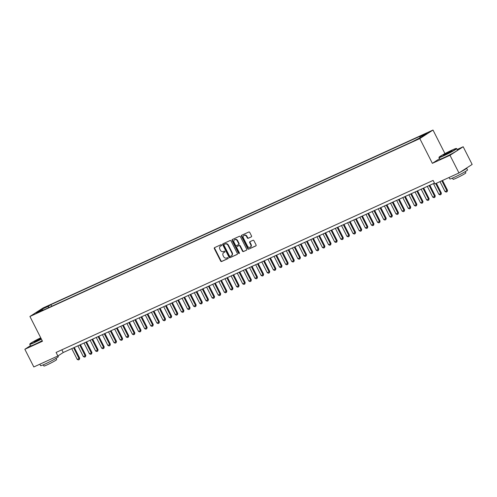 <?xml version="1.0" encoding="UTF-8"?>
<svg xmlns="http://www.w3.org/2000/svg" width="497" height="497" viewBox="0 0 497 497"><rect width="100%" height="100%" fill="white"/><g stroke="black" fill="none" stroke-linecap="round" stroke-linejoin="round"><path stroke-width="0.75" d="M221.643 244.996A0.547 0.46 -122.9 0 0 220.979 244.704L214.586 247.624A0.783 0.659 -122.9 0 0 214.331 248.593L220.674 261.087A0.783 0.659 -122.9 0 0 221.625 261.509L228.024 258.589A0.547 0.46 -122.9 0 0 227.527 257.62L226.7 257.993A2.497 2.112 -122.9 0 1 223.65 256.651L223.122 255.613A2.497 2.112 -122.9 0 1 223.687 252.638A2.497 2.112 -122.9 0 1 223.917 252.513L224.743 252.134A0.547 0.46 -122.9 0 0 224.253 251.159L223.426 251.538A2.497 2.112 -122.9 0 1 220.37 250.196L219.842 249.152A2.497 2.112 -122.9 0 1 220.413 246.183A2.497 2.112 -122.9 0 1 220.643 246.052L221.469 245.68A0.547 0.46 -122.9 0 0 221.643 244.996M427.203 132.854L423.792 134.743L427.203 132.854M251.277 236.907A0.783 0.659 -122.9 0 0 251.525 235.938L249.749 232.434A0.783 0.659 -122.9 0 0 248.792 232.012L241.691 235.255A0.783 0.659 -122.9 0 0 241.443 236.224L247.779 248.717A0.783 0.659 -122.9 0 0 248.736 249.14L255.837 245.897A0.783 0.659 -122.9 0 0 256.085 244.928L253.936 240.691A0.783 0.659 -122.9 0 0 252.985 240.275L249.941 241.66A0.783 0.659 -122.9 0 0 249.693 242.629L250.761 244.729A2.087 1.764 -122.9 0 1 250.283 247.214A2.087 1.764 -122.9 0 1 247.543 246.201L243.368 237.97A2.087 1.764 -122.9 0 1 243.841 235.485A2.087 1.764 -122.9 0 1 246.587 236.504L247.282 237.877A0.783 0.659 -122.9 0 0 248.239 238.293L251.414 236.82M439.522 158.698L432.365 163.333L449.99 155.288L458.961 172.968L472.15 164.432L463.179 146.752L457.141 149.504M432.365 163.333L419.803 138.576L29.919 316.483L43.109 307.947L432.999 130.04L419.803 138.576M30.447 345.657L24.85 349.279L42.475 341.24L29.919 316.483M24.85 349.279L33.821 366.96L57.882 355.982L63.231 352.522L434.477 183.12M458.961 172.968L434.894 183.946L433.104 180.411L56.086 352.448L57.882 355.982M231.03 240.97A0.783 0.659 -122.9 0 0 230.08 240.554L222.979 243.791A0.783 0.659 -122.9 0 0 222.731 244.76L229.067 257.26A0.783 0.659 -122.9 0 0 230.024 257.676L237.119 254.439A0.783 0.659 -122.9 0 0 237.373 253.47L231.03 240.97M232.335 239.523L239.436 236.28A0.783 0.659 -122.9 0 1 240.386 236.702L246.729 249.196A0.783 0.659 -122.9 0 1 246.481 250.165L243.443 251.55A0.783 0.659 -122.9 0 1 242.486 251.134L239.914 246.065A0.783 0.659 -122.9 0 0 238.964 245.648L236.945 246.568A0.783 0.659 -122.9 0 0 236.696 247.537L239.374 252.811A0.547 0.46 -122.9 0 1 238.529 253.197L232.087 240.492A0.783 0.659 -122.9 0 1 232.335 239.523M44.202 308.047L48.855 305.605L44.202 308.047M419.915 137.781L419.915 136.75L422.413 135.134L50.911 304.649L48.42 306.264L48.42 307.773M419.915 136.75L426.662 133.674L421.239 137.178L412.001 141.875L40.505 311.389L42.997 309.774L36.256 312.849L41.673 309.345L48.42 306.264M449.99 155.288L463.179 146.752M444.952 153.604L432.999 130.04M61.858 349.813L63.231 352.522M51.731 306.264L50.911 304.649M43.425 310.053L42.997 309.774M42.351 310.066L41.673 309.345M221.637 245.53L220.997 245.822A2.497 2.112 -122.9 0 0 220.767 245.947A2.497 2.112 -122.9 0 0 220.6 246.077M223.874 252.532A2.497 2.112 -122.9 0 1 224.048 252.408A2.497 2.112 -122.9 0 1 224.277 252.277L224.911 251.991M214.735 247.556A0.783 0.659 -122.9 0 0 214.692 248.363L221.028 260.857A0.783 0.659 -122.9 0 0 221.985 261.273L228.185 258.446M223.128 243.723A0.783 0.659 -122.9 0 0 223.085 244.53L229.421 257.024A0.783 0.659 -122.9 0 0 230.378 257.446L237.33 254.271M224.135 244.462A0.547 0.46 -122.9 0 0 223.961 245.139L229.521 256.11A0.547 0.46 -122.9 0 0 230.192 256.402L231.062 256.005A2.497 2.112 -122.9 0 0 231.291 255.88A2.497 2.112 -122.9 0 0 231.863 252.905L228.055 245.406A2.497 2.112 -122.9 0 0 225.004 244.064L224.489 244.232A0.547 0.46 -122.9 0 0 224.395 244.294M231.465 255.75A2.497 2.112 -122.9 0 0 231.645 255.651A2.497 2.112 -122.9 0 0 232.217 252.675L231.863 252.905M224.489 244.232L225.365 243.834A2.497 2.112 -122.9 0 1 228.415 245.176L232.217 252.675M246.686 250.003L243.443 251.55M237.162 246.425A0.783 0.659 -122.9 0 1 237.299 246.338L239.318 245.419A0.783 0.659 -122.9 0 1 240.275 245.835L242.84 250.904A0.783 0.659 -122.9 0 0 243.797 251.32M232.484 239.455A0.783 0.659 -122.9 0 0 232.441 240.262L238.889 252.967A0.547 0.46 -122.9 0 0 239.392 253.296M237.249 240.809A2.087 1.764 -122.9 0 0 234.503 239.79A2.087 1.764 -122.9 0 0 234.031 242.275L235.497 245.176A0.783 0.659 -122.9 0 0 236.454 245.593L238.467 244.673A0.783 0.659 -122.9 0 0 238.715 243.704L237.249 240.809L237.603 240.579A2.087 1.764 -122.9 0 0 234.857 239.56A2.087 1.764 -122.9 0 0 234.69 239.684M238.603 244.586L238.827 244.443A0.783 0.659 -122.9 0 0 239.076 243.474L238.715 243.704M237.603 240.579L239.076 243.474M244.027 235.385A2.087 1.764 -122.9 0 1 244.201 235.255A2.087 1.764 -122.9 0 1 246.941 236.274L247.636 237.641A0.783 0.659 -122.9 0 0 248.593 238.063L251.482 236.746M250.457 247.09A2.087 1.764 -122.9 0 0 250.643 246.984A2.087 1.764 -122.9 0 0 251.115 244.499L250.761 244.729M250.09 241.592A0.783 0.659 -122.9 0 0 250.053 242.399L251.115 244.499M241.84 235.187A0.783 0.659 -122.9 0 0 241.797 235.994L248.14 248.488A0.783 0.659 -122.9 0 0 249.09 248.904L256.042 245.735M71.754 348.633L77.215 359.393L79.054 358.554L73.593 347.794M79.694 358.138L79.327 359.511L79.054 358.554L79.694 358.138L74.283 347.478M79.327 359.511L78.408 359.927L77.215 359.393M40.729 337.798A9.698 0.64 -26.9 0 0 29.87 343.949A9.698 0.64 -26.9 0 0 34.169 342.421A9.698 0.64 -26.9 0 0 41.282 338.892M41.4 339.116A9.934 0.659 153.1 0 1 34.169 342.7A9.934 0.659 153.1 0 1 29.764 344.315A9.934 0.659 153.1 0 1 29.764 344.266L29.87 343.949M41.127 338.575A4.846 0.323 153.1 0 1 36.343 341.017A4.846 0.323 153.1 0 1 34.212 341.812A4.846 0.323 153.1 0 1 36.175 340.488A4.846 0.323 153.1 0 1 40.692 338.202A4.846 0.323 153.1 0 1 40.891 338.109M41.002 338.339L34.691 341.706M57.944 355.939L58.323 356.684A9.934 0.659 153.1 0 1 54.011 359.511A9.934 0.659 153.1 0 1 45.003 364.059A9.934 0.659 153.1 0 1 40.605 365.674L39.859 364.208M46.171 361.325A9.934 0.659 153.1 0 1 44.109 362.294A9.934 0.659 153.1 0 1 42.332 363.077M56.049 358.349L56.664 359.567A7.151 0.472 153.1 0 1 53.564 361.605A7.151 0.472 153.1 0 1 47.078 364.879A7.151 0.472 153.1 0 1 43.91 366.041L43.289 364.817M42.189 340.675A9.934 0.659 153.1 0 1 34.958 344.259A9.934 0.659 153.1 0 1 30.553 345.869L29.764 344.315M452.065 150.069A9.698 0.64 -26.9 0 0 439.068 157.226A9.698 0.64 -26.9 0 0 443.367 155.704A9.698 0.64 -26.9 0 0 452.4 151.125A9.698 0.64 -26.9 0 0 456.327 148.473A9.698 0.64 -26.9 0 0 452.065 150.069M456.327 148.473L456.644 148.578A9.934 0.659 153.1 0 1 456.687 148.603A9.934 0.659 153.1 0 1 452.376 151.436A9.934 0.659 153.1 0 1 443.367 155.983A9.934 0.659 153.1 0 1 438.963 157.592A9.934 0.659 153.1 0 1 438.963 157.543L439.068 157.226M449.891 151.479A4.846 0.323 153.1 0 1 452.04 150.715A4.846 0.323 153.1 0 1 445.542 154.294A4.846 0.323 153.1 0 1 443.411 155.095A4.846 0.323 153.1 0 1 445.374 153.766A4.846 0.323 153.1 0 1 449.891 151.479M451.674 151.038L443.889 154.983M466.372 168.172A9.934 0.659 153.1 0 1 466.621 168.197L467.522 169.962A9.934 0.659 153.1 0 1 463.21 172.794A9.934 0.659 153.1 0 1 454.202 177.342A9.934 0.659 153.1 0 1 449.804 178.951L449.058 177.485M455.37 174.609A9.934 0.659 153.1 0 1 453.307 175.571A9.934 0.659 153.1 0 1 451.531 176.36M465.248 171.627L465.863 172.85A7.151 0.472 153.1 0 1 462.763 174.888A7.151 0.472 153.1 0 1 456.277 178.162A7.151 0.472 153.1 0 1 453.109 179.318L452.487 178.1M456.687 148.603L457.476 150.162A9.934 0.659 153.1 0 1 453.165 152.989A9.934 0.659 153.1 0 1 444.156 157.537A9.934 0.659 153.1 0 1 439.758 159.152L438.963 157.592M466.621 168.197A9.934 0.659 153.1 0 1 460.172 172.179M77.886 345.831L83.341 356.591L85.18 355.753L79.725 344.993M85.826 355.343L85.459 356.709L85.18 355.753L85.826 355.343L80.415 344.676M85.459 356.709L84.533 357.132L83.341 356.591M84.012 343.036L89.472 353.796L91.311 352.957L85.851 342.197M91.951 352.541L91.585 353.914L91.311 352.957L91.951 352.541L86.546 341.88M91.585 353.914L90.665 354.336L89.472 353.796M90.143 340.24L95.604 351L97.443 350.161L91.982 339.401M98.083 349.745L97.716 351.118L97.443 350.161L98.083 349.745L92.678 339.084M97.716 351.118L96.797 351.534L95.604 351M96.275 337.444L101.736 348.204L103.575 347.366L98.114 336.599M104.215 346.949L103.848 348.316L103.575 347.366L104.215 346.949L98.804 336.289M103.848 348.316L102.929 348.739L101.736 348.204M102.407 334.643L107.861 345.403L109.7 344.564L104.246 333.804M110.346 344.148L109.98 345.521L109.7 344.564L110.346 344.148L104.935 333.487M109.98 345.521L109.06 345.943L107.861 345.403M108.532 331.847L113.993 342.607L115.832 341.768L110.371 331.008M116.478 341.352L116.105 342.725L115.832 341.768L116.478 341.352L111.067 330.691M116.105 342.725L115.186 343.141L113.993 342.607M114.664 329.051L120.125 339.811L121.964 338.973L116.503 328.213M122.604 338.556L122.237 339.929L121.964 338.973L122.604 338.556L117.199 327.896M122.237 339.929L121.318 340.346L120.125 339.811M120.796 326.249L126.257 337.016L128.096 336.177L122.635 325.411M128.735 335.761L128.369 337.128L128.096 336.177L128.735 335.761L123.324 325.1M128.369 337.128L127.449 337.55L126.257 337.016M126.928 323.454L132.388 334.214L134.227 333.375L128.766 322.615M134.867 332.959L134.501 334.332L134.227 333.375L134.867 332.959L129.456 322.298M134.501 334.332L133.581 334.754L132.388 334.214M133.059 320.658L138.514 331.418L140.353 330.58L134.898 319.819M140.999 330.163L140.626 331.536L140.353 330.58L140.999 330.163L135.588 319.503M140.626 331.536L139.707 331.953L138.514 331.418M139.185 317.863L144.646 328.623L146.485 327.784L141.024 317.024M147.124 327.368L146.758 328.741L146.485 327.784L147.124 327.368L141.72 316.707M146.758 328.741L145.838 329.157L144.646 328.623M145.317 315.061L150.777 325.827L152.616 324.982L147.155 314.222M153.256 324.572L152.89 325.939L152.616 324.982L153.256 324.572L147.851 313.905M152.89 325.939L151.97 326.361L150.777 325.827M151.448 312.265L156.909 323.025L158.748 322.186L153.287 311.426M159.388 321.77L159.021 323.143L158.748 322.186L159.388 321.77L153.977 311.11M159.021 323.143L158.102 323.566L156.909 323.025M157.58 309.469L163.035 320.23L164.874 319.391L159.419 308.631M165.52 318.975L165.153 320.348L164.874 319.391L165.52 318.975L160.109 308.314M165.153 320.348L164.234 320.764L163.035 320.23M163.706 306.674L169.166 317.434L171.005 316.595L165.544 305.835M171.651 316.179L171.279 317.552L171.005 316.595L171.651 316.179L166.24 305.518M171.279 317.552L170.359 317.968L169.166 317.434M169.837 303.872L175.298 314.632L177.137 313.793L171.676 303.033M177.777 313.383L177.41 314.75L177.137 313.793L177.777 313.383L172.372 302.716M177.41 314.75L176.491 315.173L175.298 314.632M175.969 301.076L181.43 311.836L183.269 310.998L177.808 300.238M183.909 310.582L183.542 311.954L183.269 310.998L183.909 310.582L178.498 299.921M183.542 311.954L182.623 312.377L181.43 311.836M182.101 298.281L187.555 309.041L189.4 308.202L183.94 297.442M190.04 307.786L189.674 309.159L189.4 308.202L190.04 307.786L184.629 297.125M189.674 309.159L188.754 309.575L187.555 309.041M188.233 295.485L193.687 306.245L195.526 305.406L190.071 294.64M196.172 304.99L195.799 306.357L195.526 305.406L196.172 304.99L190.761 294.33M195.799 306.357L194.88 306.779L193.687 306.245M194.358 292.683L199.819 303.443L201.658 302.605L196.197 291.845M202.298 302.188L201.931 303.561L201.658 302.605L202.298 302.188L196.893 291.528M201.931 303.561L201.012 303.984L199.819 303.443M200.49 289.888L205.951 300.648L207.789 299.809L202.329 289.049M208.429 299.393L208.063 300.766L207.789 299.809L208.429 299.393L203.024 288.732M208.063 300.766L207.143 301.182L205.951 300.648M206.622 287.092L212.082 297.852L213.921 297.013L208.46 286.253M214.561 296.597L214.195 297.97L213.921 297.013L214.561 296.597L209.15 285.937M214.195 297.97L213.275 298.386L212.082 297.852M212.753 284.29L218.208 295.056L220.047 294.212L214.592 283.452M220.693 293.802L220.326 295.168L220.047 294.212L220.693 293.802L215.282 283.141M220.326 295.168L219.401 295.591L218.208 295.056M218.879 281.495L224.34 292.255L226.178 291.416L220.718 280.656M226.818 291L226.452 292.373L226.178 291.416L226.818 291L221.413 280.339M226.452 292.373L225.532 292.795L224.34 292.255M225.011 278.699L230.471 289.459L232.31 288.62L226.849 277.86M232.95 288.204L232.584 289.577L232.31 288.62L232.95 288.204L227.545 277.543M232.584 289.577L231.664 289.993L230.471 289.459M231.142 275.903L236.603 286.663L238.442 285.825L232.981 275.065M239.082 285.408L238.715 286.781L238.442 285.825L239.082 285.408L233.671 274.748M238.715 286.781L237.796 287.198L236.603 286.663M237.274 273.101L242.729 283.862L244.567 283.023L239.113 272.263M245.214 282.613L244.847 283.98L244.567 283.023L245.214 282.613L239.802 271.946M244.847 283.98L243.928 284.402L242.729 283.862M243.4 270.306L248.86 281.066L250.699 280.227L245.245 269.467M251.345 279.811L250.973 281.184L250.699 280.227L251.345 279.811L245.934 269.15M250.973 281.184L250.053 281.606L248.86 281.066M249.531 267.51L254.992 278.27L256.831 277.432L251.37 266.672M257.471 277.015L257.104 278.388L256.831 277.432L257.471 277.015L252.066 266.355M257.104 278.388L256.185 278.805L254.992 278.27M255.663 264.715L261.124 275.475L262.963 274.636L257.502 263.87M263.603 274.22L263.236 275.593L262.963 274.636L263.603 274.22L258.192 263.559M263.236 275.593L262.317 276.009L261.124 275.475M261.795 261.913L267.256 272.673L269.094 271.834L263.634 261.074M269.734 271.418L269.368 272.791L269.094 271.834L269.734 271.418L264.323 260.757M269.368 272.791L268.448 273.213L267.256 272.673M267.926 259.117L273.381 269.877L275.22 269.039L269.765 258.278M275.866 268.622L275.493 269.995L275.22 269.039L275.866 268.622L270.455 257.962M275.493 269.995L274.574 270.418L273.381 269.877M274.052 256.322L279.513 267.082L281.352 266.243L275.891 255.483M281.992 265.827L281.625 267.2L281.352 266.243L281.992 265.827L276.587 255.166M281.625 267.2L280.706 267.616L279.513 267.082M280.184 253.52L285.645 264.286L287.483 263.447L282.023 252.681M288.123 263.031L287.757 264.398L287.483 263.447L288.123 263.031L282.718 252.37M287.757 264.398L286.837 264.82L285.645 264.286M286.315 250.724L291.776 261.484L293.615 260.645L288.154 249.885M294.255 260.229L293.889 261.602L293.615 260.645L294.255 260.229L288.844 249.569M293.889 261.602L292.969 262.025L291.776 261.484M292.447 247.928L297.902 258.688L299.741 257.85L294.286 247.09M300.387 257.434L300.02 258.807L299.741 257.85L300.387 257.434L294.976 246.773M300.02 258.807L299.101 259.223L297.902 258.688M298.573 245.133L304.034 255.893L305.872 255.054L300.412 244.294M306.519 254.638L306.146 256.011L305.872 255.054L306.519 254.638L301.107 243.977M306.146 256.011L305.226 256.427L304.034 255.893M304.704 242.331L310.165 253.097L312.004 252.252L306.543 241.492M312.644 251.842L312.278 253.209L312.004 252.252L312.644 251.842L307.239 241.175M312.278 253.209L311.358 253.632L310.165 253.097M310.836 239.535L316.297 250.295L318.136 249.457L312.675 238.697M318.776 249.04L318.409 250.413L318.136 249.457L318.776 249.04L313.365 238.38M318.409 250.413L317.49 250.836L316.297 250.295M316.968 236.74L322.429 247.5L324.268 246.661L318.807 235.901M324.908 246.245L324.541 247.618L324.268 246.661L324.908 246.245L319.496 235.584M324.541 247.618L323.622 248.034L322.429 247.5M323.1 233.944L328.554 244.704L330.393 243.865L324.939 233.105M331.039 243.449L330.667 244.822L330.393 243.865L331.039 243.449L325.628 232.789M330.667 244.822L329.747 245.238L328.554 244.704M329.225 231.142L334.686 241.902L336.525 241.064L331.064 230.304M337.165 240.654L336.798 242.02L336.525 241.064L337.165 240.654L331.76 229.987M336.798 242.02L335.879 242.443L334.686 241.902M335.357 228.347L340.818 239.107L342.657 238.268L337.196 227.508M343.297 237.852L342.93 239.225L342.657 238.268L343.297 237.852L337.892 227.191M342.93 239.225L342.011 239.647L340.818 239.107M341.489 225.551L346.949 236.311L348.788 235.472L343.328 224.712M349.428 235.056L349.062 236.429L348.788 235.472L349.428 235.056L344.017 224.395M349.062 236.429L348.142 236.845L346.949 236.311M347.62 222.755L353.075 233.515L354.914 232.677L349.459 221.91M355.56 232.261L355.193 233.627L354.914 232.677L355.56 232.261L350.149 221.6M355.193 233.627L354.274 234.05L353.075 233.515M353.746 219.954L359.207 230.714L361.046 229.875L355.585 219.115M361.686 229.459L361.319 230.832L361.046 229.875L361.686 229.459L356.281 218.798M361.319 230.832L360.4 231.254L359.207 230.714M359.878 217.158L365.338 227.918L367.177 227.079L361.717 216.319M367.817 226.663L367.451 228.036L367.177 227.079L367.817 226.663L362.412 216.002M367.451 228.036L366.531 228.452L365.338 227.918M366.009 214.362L371.47 225.122L373.309 224.284L367.848 213.524M373.949 223.867L373.582 225.24L373.309 224.284L373.949 223.867L368.538 213.207M373.582 225.24L372.663 225.657L371.47 225.122M372.141 211.56L377.596 222.327L379.435 221.482L373.98 210.722M380.081 221.072L379.714 222.439L379.435 221.482L380.081 221.072L374.67 210.411M379.714 222.439L378.795 222.861L377.596 222.327M378.267 208.765L383.727 219.525L385.566 218.686L380.112 207.926M386.212 218.27L385.84 219.643L385.566 218.686L386.212 218.27L380.801 207.609M385.84 219.643L384.92 220.065L383.727 219.525M384.398 205.969L389.859 216.729L391.698 215.891L386.237 205.131M392.338 215.474L391.971 216.847L391.698 215.891L392.338 215.474L386.933 204.814M391.971 216.847L391.052 217.264L389.859 216.729M390.53 203.174L395.991 213.934L397.83 213.095L392.369 202.335M398.47 212.679L398.103 214.052L397.83 213.095L398.47 212.679L393.059 202.018M398.103 214.052L397.184 214.468L395.991 213.934M396.662 200.372L402.123 211.132L403.962 210.293L398.501 199.533M404.601 209.883L404.235 211.25L403.962 210.293L404.601 209.883L399.19 199.216M404.235 211.25L403.315 211.672L402.123 211.132M402.794 197.576L408.248 208.336L410.087 207.498L404.633 196.737M410.733 207.081L410.36 208.454L410.087 207.498L410.733 207.081L405.322 196.421M410.36 208.454L409.441 208.877L408.248 208.336M408.919 194.781L414.38 205.541L416.219 204.702L410.758 193.942M416.859 204.286L416.492 205.659L416.219 204.702L416.859 204.286L411.454 193.625M416.492 205.659L415.573 206.075L414.38 205.541M415.051 191.985L420.512 202.745L422.351 201.906L416.89 191.14M422.99 201.49L422.624 202.863L422.351 201.906L422.99 201.49L417.586 190.829M422.624 202.863L421.704 203.279L420.512 202.745M421.183 189.183L426.643 199.943L428.482 199.104L423.022 188.344M429.122 198.688L428.756 200.061L428.482 199.104L429.122 198.688L423.711 188.028M428.756 200.061L427.836 200.484L426.643 199.943M427.314 186.387L432.769 197.147L434.608 196.309L429.153 185.549M435.254 195.893L434.887 197.266L434.608 196.309L435.254 195.893L429.843 185.232M434.887 197.266L433.968 197.688L432.769 197.147M433.44 183.592L438.901 194.352L440.74 193.513L435.701 183.579M441.386 193.097L441.013 194.47L440.74 193.513L441.386 193.097L436.397 183.263M441.013 194.47L440.093 194.886L438.901 194.352M439.994 181.622L445.032 191.556L446.871 190.718L441.833 180.784M447.511 190.301L447.145 191.668L446.871 190.718L447.511 190.301L442.523 180.467M447.145 191.668L446.225 192.09L445.032 191.556M46.575 306.941L46.414 306.618M220.997 245.822L220.643 246.052M224.277 252.277L223.917 252.513M221.985 261.273L221.625 261.509M221.028 260.857L220.674 261.087M214.692 248.363L214.331 248.593M230.378 257.446L230.024 257.676M229.421 257.024L229.067 257.26M223.085 244.53L222.731 244.76M228.415 245.176L228.055 245.406M225.365 243.834L225.004 244.064M242.84 250.904L242.486 251.134M240.275 245.835L239.914 246.065M239.318 245.419L238.964 245.648M237.299 246.338L236.945 246.568M238.889 252.967L238.529 253.197M232.441 240.262L232.087 240.492M248.593 238.063L248.239 238.293M247.636 237.641L247.282 237.877M246.941 236.274L246.587 236.504M250.053 242.399L249.693 242.629M249.09 248.904L248.736 249.14M248.14 248.488L247.779 248.717M241.797 235.994L241.443 236.224M220.767 245.947L220.413 246.183M224.048 252.408L223.687 252.638M224.439 244.257L224.085 244.487M231.645 255.651L231.291 255.88M237.231 246.375L236.876 246.605M234.857 239.56L234.503 239.79M238.895 244.406L238.541 244.636M244.201 235.255L243.841 235.485M250.643 246.984L250.283 247.214"/></g></svg>
